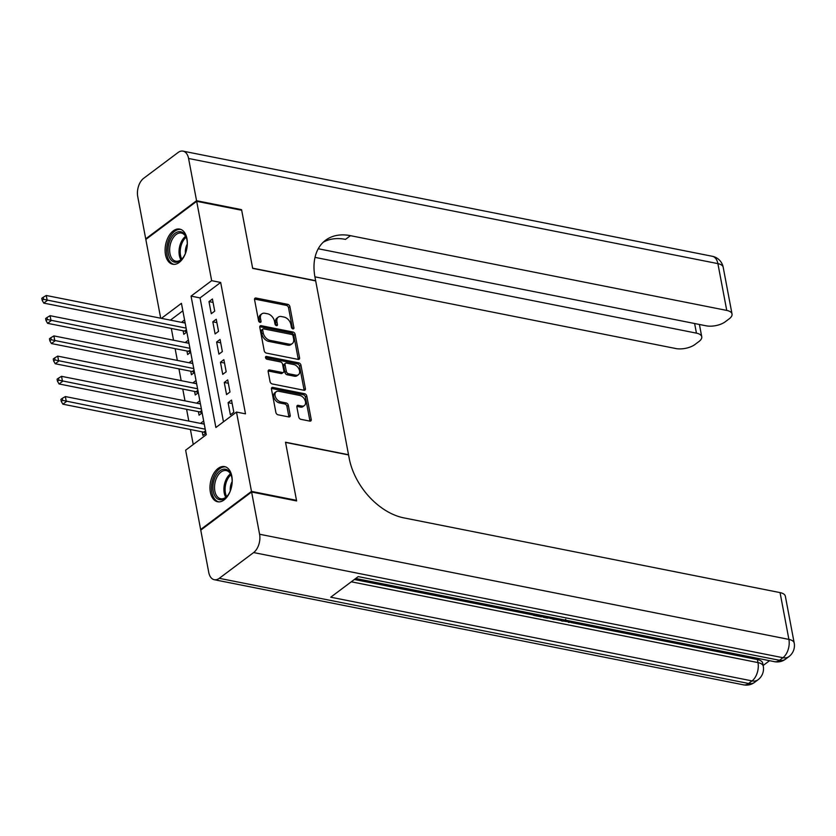 <?xml version="1.0" encoding="UTF-8"?>
<svg xmlns="http://www.w3.org/2000/svg" width="836" height="836" viewBox="0 0 836 836"><rect width="100%" height="100%" fill="white"/><g stroke="black" fill="none" stroke-linecap="round" stroke-linejoin="round"><path stroke-width="1.25" d="M292.924 328.903A1.578 1.045 53.1 0 0 293.603 328.778A1.578 1.045 53.1 0 0 293.896 327.764L289.914 306.687A2.257 1.494 53.1 0 0 287.772 304.346L255.962 298.024A2.257 1.494 53.1 0 0 254.98 298.212A2.257 1.494 53.1 0 0 254.562 299.664L258.554 320.742A1.578 1.045 53.1 0 0 260.048 322.372A1.578 1.045 53.1 0 0 260.738 322.247A1.578 1.045 53.1 0 0 261.02 321.233L260.508 318.506A7.21 4.786 53.1 0 1 261.835 313.855A7.21 4.786 53.1 0 1 264.96 313.281L267.614 313.803A7.21 4.786 53.1 0 1 274.469 321.275L274.981 324.002A1.578 1.045 53.1 0 0 276.486 325.643A1.578 1.045 53.1 0 0 277.165 325.517A1.578 1.045 53.1 0 0 277.458 324.504L276.946 321.766A7.21 4.786 53.1 0 1 278.273 317.126A7.21 4.786 53.1 0 1 281.398 316.541L284.052 317.074A7.21 4.786 53.1 0 1 290.907 324.546L291.419 327.273A1.578 1.045 53.1 0 0 292.924 328.903M210.379 492.216A17.911 10.774 101.2 0 1 213.42 474.054A17.911 10.774 101.2 0 1 224.591 466.603A17.911 10.774 101.2 0 1 231.812 476.144A17.911 10.774 101.2 0 1 228.771 494.306A17.911 10.774 101.2 0 1 217.611 501.757A17.911 10.774 101.2 0 1 210.379 492.216M165.497 254.698A17.911 10.774 101.2 0 1 168.548 236.536A17.911 10.774 101.2 0 1 179.709 229.095A17.911 10.774 101.2 0 1 186.94 238.626A17.911 10.774 101.2 0 1 183.899 256.788A17.911 10.774 101.2 0 1 172.728 264.239A17.911 10.774 101.2 0 1 165.497 254.698M298.765 417.007A2.257 1.494 53.1 0 0 300.908 419.338L309.832 421.114A2.257 1.494 53.1 0 0 310.804 420.936A2.257 1.494 53.1 0 0 311.222 419.484L306.802 396.065A2.257 1.494 53.1 0 0 304.659 393.735L272.849 387.413A2.257 1.494 53.1 0 0 271.867 387.59A2.257 1.494 53.1 0 0 271.46 389.043L275.88 412.461A2.257 1.494 53.1 0 0 278.022 414.792L288.807 416.934A2.257 1.494 53.1 0 0 289.779 416.756A2.257 1.494 53.1 0 0 290.196 415.304L288.305 405.282A2.257 1.494 53.1 0 0 286.163 402.952L280.812 401.886A6.03 4.002 53.1 0 1 275.629 397.351A6.03 4.002 53.1 0 1 276.193 391.75A6.03 4.002 53.1 0 1 278.806 391.269L299.748 395.428A6.03 4.002 53.1 0 1 304.931 399.963A6.03 4.002 53.1 0 1 304.367 405.565A6.03 4.002 53.1 0 1 301.754 406.045L298.264 405.355A2.257 1.494 53.1 0 0 297.282 405.533A2.257 1.494 53.1 0 0 296.874 406.986L298.765 417.007M160.711 318.223L145.83 239.451L196.679 201.319L241.688 210.264L252.671 268.377L315.684 280.896L348.528 454.742L285.515 442.223L296.498 500.336L251.49 491.39L200.64 529.522L185.644 450.186L206.262 434.72L181.433 303.332L161.4 318.359M196.679 201.319L211.665 280.666L191.057 296.122L215.887 427.51L236.494 412.054L251.49 491.39M236.494 412.054L245.502 413.841L220.673 282.453L211.665 280.666M298.17 359.407A2.257 1.494 53.1 0 0 299.152 359.229A2.257 1.494 53.1 0 0 299.56 357.777L295.139 334.358A2.257 1.494 53.1 0 0 292.997 332.028L261.187 325.706A2.257 1.494 53.1 0 0 260.215 325.883A2.257 1.494 53.1 0 0 259.797 327.336L264.218 350.754A2.257 1.494 53.1 0 0 266.36 353.085L298.17 359.407M300.97 365.217L305.391 388.625A2.257 1.494 53.1 0 1 304.983 390.078A2.257 1.494 53.1 0 1 304.001 390.266L272.191 383.943A2.257 1.494 53.1 0 1 270.049 381.603L268.157 371.581A2.257 1.494 53.1 0 1 268.575 370.129A2.257 1.494 53.1 0 1 269.547 369.951L282.453 372.511A2.257 1.494 53.1 0 0 283.425 372.333A2.257 1.494 53.1 0 0 283.843 370.881L282.589 364.235A2.257 1.494 53.1 0 0 280.447 361.904L267.008 359.229A1.578 1.045 53.1 0 1 265.66 358.048A1.578 1.045 53.1 0 1 265.806 356.585A1.578 1.045 53.1 0 1 266.485 356.45L298.828 362.876A2.257 1.494 53.1 0 1 300.97 365.217L299.591 366.241L304.022 389.66L305.391 388.625M200.63 423.424L204.235 423.998M202.228 431.867L202.897 435.399L205.959 433.111M196.815 403.213L200.421 403.778M198.404 411.646L199.072 415.189L202.134 412.89M192.991 382.992L196.596 383.567M194.589 391.436L195.258 394.979L198.32 392.68M189.176 362.782L192.782 363.357M190.765 371.226L191.434 374.758L194.495 372.469M185.352 342.572L188.957 343.136M186.951 351.005L187.619 354.548L190.681 352.249M214.716 311.149L212.428 299.016L208.99 301.597L211.278 313.719L214.716 311.149M218.541 331.359L216.242 319.237L212.814 321.808L215.103 333.94L218.541 331.359M222.355 351.58L220.067 339.447L216.629 342.018L218.917 354.15L222.355 351.58M226.18 371.79L223.881 359.658L220.453 362.239L222.742 374.361L226.18 371.79M229.994 392L227.706 379.878L224.267 382.449L226.556 394.582L229.994 392M220.673 282.453L200.055 297.909L223.473 421.825M228.092 402.67L230.381 414.792L233.819 412.221L231.52 400.089L228.092 402.67L232.168 403.474M171.307 328.443L173.533 340.221M175.132 348.664L177.357 360.431M178.946 368.875L181.172 380.652M182.77 389.085L184.996 400.862M186.585 409.306L188.811 421.083M190.409 429.516L193.241 444.491M182.854 310.814L170.408 320.146M184.568 319.906L181.537 322.351M183.126 330.795L183.795 334.327L186.856 332.038M185.331 342.415L188.382 340.127M189.145 362.636L192.207 360.337M192.97 382.846L196.021 380.547M196.784 403.056L199.846 400.768M200.609 423.277L203.66 420.978M201.371 529.669L200.64 529.522M296.498 500.336L295.881 500.795M200.055 297.909L191.057 296.122M181.506 322.205L185.143 322.926M208.99 301.597L213.065 302.402M212.814 321.808L216.89 322.623M216.629 342.018L220.704 342.833M220.453 362.239L224.529 363.043M224.267 382.449L228.343 383.264M278.273 317.126L276.894 318.15A7.21 4.786 53.1 0 0 275.566 322.8L276.946 321.766M277.458 324.504L276.11 325.507L275.566 322.8M261.835 313.855L260.456 314.89A7.21 4.786 53.1 0 0 259.129 319.54L260.508 318.506M259.641 322.226L259.129 319.54M292.516 328.757L288.535 307.711A2.257 1.494 53.1 0 0 286.393 305.38L254.583 299.058A2.257 1.494 53.1 0 0 254.541 299.048M298.222 359.417A2.257 1.494 53.1 0 0 298.191 358.801L293.77 335.393A2.257 1.494 53.1 0 0 291.628 333.052L259.818 326.74A2.257 1.494 53.1 0 0 259.766 326.73M293.081 336.051A1.578 1.045 53.1 0 0 291.576 334.421L263.654 328.872A1.578 1.045 53.1 0 0 262.974 328.997A1.578 1.045 53.1 0 0 262.682 330.011L263.225 332.895A7.21 4.786 53.1 0 0 270.08 340.367L289.162 344.15A7.21 4.786 53.1 0 0 292.297 343.575A7.21 4.786 53.1 0 0 293.624 338.925L293.081 336.051M262.974 328.997L261.595 330.032A1.578 1.045 53.1 0 0 261.313 331.046L262.682 330.011M292.297 343.575L290.918 344.61A7.21 4.786 53.1 0 1 287.793 345.184L268.711 341.391A7.21 4.786 53.1 0 1 261.856 333.919L261.313 331.046M304.043 390.266A2.257 1.494 53.1 0 0 304.022 389.66M283.425 372.333L282.056 373.368A2.257 1.494 53.1 0 1 281.074 373.546L268.178 370.985A2.257 1.494 53.1 0 0 268.126 370.975M265.503 357.568L297.449 363.911L298.828 362.876M295.839 375.176A6.03 4.002 53.1 0 0 298.452 374.695A6.03 4.002 53.1 0 0 299.006 369.094A6.03 4.002 53.1 0 0 293.833 364.559L286.455 363.096A2.257 1.494 53.1 0 0 285.473 363.273A2.257 1.494 53.1 0 0 285.055 364.726L286.32 371.372A2.257 1.494 53.1 0 0 288.462 373.713L295.839 375.176L294.46 376.21A6.03 4.002 53.1 0 0 297.073 375.719L298.452 374.695M285.473 363.273L284.104 364.308A2.257 1.494 53.1 0 0 283.686 365.76L285.055 364.726M294.46 376.21L287.082 374.737A2.257 1.494 53.1 0 1 284.94 372.407L283.686 365.76M299.591 366.241A2.257 1.494 53.1 0 0 297.449 363.911M304.367 405.565L302.998 406.599A6.03 4.002 53.1 0 1 300.375 407.08L296.885 406.38A2.257 1.494 53.1 0 0 296.843 406.38M276.193 391.75L274.814 392.784A6.03 4.002 53.1 0 0 274.26 398.375A6.03 4.002 53.1 0 0 279.443 402.921L280.812 401.886M288.848 416.945A2.257 1.494 53.1 0 0 288.817 416.338L286.926 406.317A2.257 1.494 53.1 0 0 284.783 403.976L279.443 402.921M309.874 421.125A2.257 1.494 53.1 0 0 309.853 420.508L305.422 397.1A2.257 1.494 53.1 0 0 303.28 394.759L271.47 388.447A2.257 1.494 53.1 0 0 271.428 388.437M185.164 323.072L46.262 295.484L47.213 300.532L43.775 303.113L184.568 331.077A2.299 1.526 -126.9 0 1 185.268 331.359L186.658 332.195M43.556 299.33L43.179 297.302L41.8 298.337L42.187 300.354L43.556 299.33L186.125 328.13M43.179 297.302L46.262 295.484M43.775 303.113L42.187 300.354M186.146 251.343A15.508 9.321 101.2 0 1 182.541 258.334A15.508 9.321 101.2 0 1 170.92 259.797A15.508 9.321 101.2 0 1 170.784 238.615A15.508 9.321 101.2 0 1 184.401 234.101A15.508 9.321 101.2 0 1 186.522 238.291A15.508 9.321 101.2 0 1 187.18 246.139M186.647 238.72A14.358 8.632 -78.8 0 0 184.808 235.24A14.358 8.632 -78.8 0 0 181.36 233.045A14.358 8.632 -78.8 0 0 170.952 242.304A14.358 8.632 -78.8 0 0 172.32 259.024A14.358 8.632 -78.8 0 0 175.759 261.208A14.358 8.632 -78.8 0 0 182.812 257.99M187.285 244.028A10.22 6.145 -78.8 0 0 185.435 253.329M180.9 229.451A17.796 10.701 -78.8 0 0 168.161 241.144A17.796 10.701 -78.8 0 0 169.917 261.699A17.796 10.701 -78.8 0 0 173.972 264.364M231.029 488.861A15.508 9.321 101.2 0 1 227.423 495.852A15.508 9.321 101.2 0 1 215.792 497.315A15.508 9.321 101.2 0 1 215.667 476.123A15.508 9.321 101.2 0 1 229.283 471.619A15.508 9.321 101.2 0 1 231.405 475.809A15.508 9.321 101.2 0 1 232.063 483.657M231.52 476.238A14.358 8.632 -78.8 0 0 229.681 472.748A14.358 8.632 -78.8 0 0 226.232 470.563A14.358 8.632 -78.8 0 0 215.824 479.822A14.358 8.632 -78.8 0 0 217.193 496.542A14.358 8.632 -78.8 0 0 220.641 498.726A14.358 8.632 -78.8 0 0 227.695 495.508M232.168 481.546A10.22 6.145 -78.8 0 0 230.318 490.847M225.783 466.969A17.796 10.701 -78.8 0 0 213.044 478.662A17.796 10.701 -78.8 0 0 214.8 499.217A17.796 10.701 -78.8 0 0 218.844 501.882M196.564 200.713L241.573 209.658L252.629 268.178L315.642 280.697L314.994 277.259A57.423 38.122 -126.9 0 1 325.559 240.256A57.423 38.122 -126.9 0 1 350.451 235.668L726.745 310.417L717.894 263.622L188.581 158.474L196.564 200.713L145.715 238.845L146.446 238.991M241.573 209.658L240.956 210.118M315.026 257.373L696.44 333.146A13.784 6.134 169.3 0 1 701.738 336.762A13.784 6.134 169.3 0 1 699 341.475L694.946 344.505A13.784 6.134 169.3 0 1 675.896 348.549L314.911 276.831M188.581 158.474A13.784 8.287 -78.8 0 0 183.021 151.138A13.784 8.287 -78.8 0 0 178.047 152.528L143.688 178.287A13.784 8.287 -78.8 0 0 137.731 196.596L145.715 238.845M318.255 248.752L706.201 325.821A13.784 6.134 169.3 0 0 725.24 321.787L729.295 318.746A13.784 6.134 169.3 0 0 732.033 314.043A13.784 6.134 169.3 0 0 726.745 310.417M323.198 242.262A57.423 38.122 -126.9 0 1 345.508 239.378L350.451 235.668M354.36 579.484L533.368 615.045M541.582 616.675L543.337 617.031M549.785 618.306L552.659 618.88M554.728 619.288L561.343 620.605M563.14 620.96L566.463 621.618M571.03 622.527L757.416 659.552A13.784 6.134 -10.7 0 1 762.704 663.178L763.278 666.208A13.784 6.134 169.3 0 0 757.98 662.593L757.416 659.552M763.143 665.498L769.559 660.691M251.605 491.996L200.755 530.129L208.739 572.378A13.784 8.287 -78.8 0 0 214.298 579.714A13.784 8.287 -78.8 0 0 219.272 578.324L253.632 552.565A13.784 8.287 -78.8 0 0 259.588 534.246L251.605 491.996L296.613 500.942L285.557 442.422L348.57 454.941L349.218 458.379A57.423 38.122 53.1 0 0 403.778 517.86L780.061 592.609A13.784 6.134 -10.7 0 1 785.359 596.235L794.2 643.03A13.784 6.134 169.3 0 0 788.902 639.404L780.061 592.609M259.588 534.246L788.902 639.404A13.784 8.287 101.2 0 1 782.945 657.713L779.518 660.294L358.216 576.6L330.732 597.207L752.034 680.901L748.596 683.472A13.784 8.287 101.2 0 1 743.622 684.862L214.298 579.714M536.555 614.397L535.886 614.899L542.261 616.163L541.31 616.874L533.42 615.306L533.117 613.718M542.261 616.163L542.136 615.515M533.42 615.306L535.03 614.105M553.108 617.689L547.256 618.065L543.39 617.292L544.999 616.08M546.525 616.383L545.866 616.884L551.394 617.355M543.39 617.292L543.087 615.704M548.092 617.323L547.967 616.665M556.724 618.41L554.331 619.466L552.711 619.142L555.167 618.097M563.788 619.81L563.004 621.19L561.395 620.866L562.22 619.497M552.711 619.142L552.471 617.888M561.395 620.866L561.092 619.277M567.728 620.594L569.316 621.639L569.17 620.887M569.316 621.639L572.357 621.514M574.133 621.869L568.511 622.381L566.024 620.26M188.988 343.293L50.076 315.695L51.038 320.752L47.6 323.323L188.393 351.298A2.299 1.526 -126.9 0 1 189.093 351.569L190.472 352.405M47.38 319.54L46.994 317.523L45.625 318.547L46.001 320.575L47.38 319.54L189.939 348.34M46.994 317.523L50.076 315.695M47.6 323.323L46.001 320.575M192.802 363.503L53.901 335.905L54.852 340.963L51.414 343.544L192.207 371.508A2.299 1.526 -126.9 0 1 192.907 371.79L194.297 372.616M51.195 339.75L50.818 337.734L49.439 338.768L49.826 340.785L51.195 339.75L193.764 368.561M50.818 337.734L53.901 335.905M51.414 343.544L49.826 340.785M196.627 383.724L57.715 356.126L58.677 361.173L55.239 363.754L196.032 391.718A2.299 1.526 -126.9 0 1 196.732 392L198.111 392.836M55.019 359.971L54.633 357.944L53.264 358.978L53.64 360.995L55.019 359.971L197.578 388.771M54.633 357.944L57.715 356.126M55.239 363.754L53.64 360.995M200.441 403.934L61.54 376.336L62.491 381.394L59.053 383.964L199.846 411.939A2.299 1.526 -126.9 0 1 200.546 412.221L201.936 413.047M58.833 380.181L58.457 378.165L57.078 379.189L57.465 381.216L58.833 380.181L201.403 408.982M58.457 378.165L61.54 376.336M59.053 383.964L57.465 381.216M204.266 424.145L65.354 396.557L66.316 401.604L62.878 404.185L203.671 432.149A2.299 1.526 -126.9 0 1 204.371 432.431L205.75 433.257M62.658 400.392L62.272 398.375L60.903 399.409L61.279 401.426L62.658 400.392L205.217 429.202M62.272 398.375L65.354 396.557M62.878 404.185L61.279 401.426M292.548 328.778L293.896 327.764M259.672 322.247L261.02 321.233M254.583 299.058L255.962 298.024M286.393 305.38L287.772 304.346M288.535 307.711L289.914 306.687M259.818 326.74L261.187 325.706M291.628 333.052L292.997 332.028M293.77 335.393L295.139 334.358M298.191 358.801L299.56 357.777M261.856 333.919L263.225 332.895M268.711 341.391L270.08 340.367M287.793 345.184L289.162 344.15M268.178 370.985L269.547 369.951M281.074 373.546L282.453 372.511M265.493 357.202L266.485 356.45M284.94 372.407L286.32 371.372M287.082 374.737L288.462 373.713M296.885 406.38L298.264 405.355M300.375 407.08L301.754 406.045M284.783 403.976L286.163 402.952M286.926 406.317L288.305 405.282M288.817 416.338L290.196 415.304M271.47 388.447L272.849 387.413M303.28 394.759L304.659 393.735M305.422 397.1L306.802 396.065M309.853 420.508L311.222 419.484M184.568 331.077L186.418 329.697M185.268 331.359L186.553 330.398M180.921 259.787A14.358 8.632 101.2 0 1 185.582 236.337M186.083 237.299A13.888 8.35 -78.8 0 0 181.757 259.087M225.804 497.295A14.358 8.632 101.2 0 1 230.454 473.855M230.966 474.817A13.888 8.35 -78.8 0 0 226.64 496.605M696.44 333.146L694.622 323.522M717.894 263.622A13.784 6.134 -10.7 0 1 723.192 267.248A13.784 13.784 0 0 0 712.335 256.286A13.784 8.287 101.2 0 1 717.894 263.622M219.272 578.324L748.596 683.472A13.784 9.154 53.1 0 0 754.574 682.375L758.001 679.793A13.784 9.154 -126.9 0 1 752.034 680.901A13.784 8.287 101.2 0 0 757.98 662.593L351.287 581.793M355.708 578.481L774.533 661.684A13.784 8.287 101.2 0 0 779.518 660.294A13.784 9.154 53.1 0 0 785.495 659.186L788.923 656.615A13.784 9.154 -126.9 0 1 782.945 657.713L253.632 552.565M188.393 351.298L190.232 349.908M189.093 351.569L190.368 350.618M192.207 371.508L194.056 370.129M192.907 371.79L194.192 370.829M196.032 391.718L197.871 390.339M196.732 392L198.007 391.039M199.846 411.939L201.695 410.549M200.546 412.221L201.831 411.26M203.671 432.149L205.51 430.77M204.371 432.431L205.646 431.47M701.738 336.762L699.418 324.483M732.033 314.043L723.192 267.248M712.335 256.286L183.021 151.138M774.533 661.684A13.784 13.784 0 0 0 785.495 659.186M788.923 656.615A13.784 13.784 0 0 0 794.2 643.03M743.622 684.862A13.784 13.784 0 0 0 754.574 682.375M758.001 679.793A13.784 13.784 0 0 0 763.278 666.208M565.669 619.267L565.972 620.887"/></g></svg>
